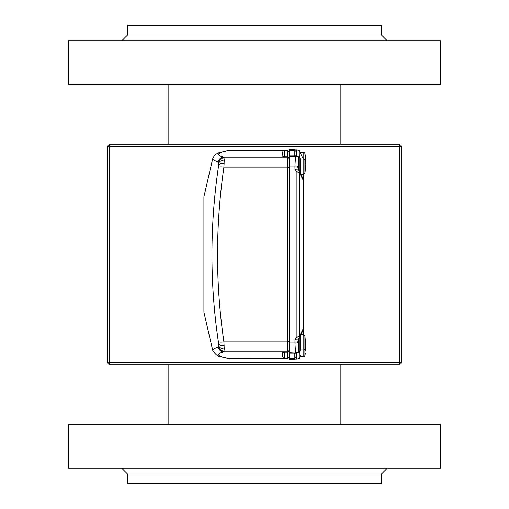 <?xml version="1.0" encoding="UTF-8"?>
<svg xmlns="http://www.w3.org/2000/svg" width="509" height="509" viewBox="0 0 509 509"><rect width="100%" height="100%" fill="white"/><g stroke="black" fill="none" stroke-linecap="round" stroke-linejoin="round"><path stroke-width="0.76" d="M387.158 468.28L381.432 474.006L127.568 474.006L127.568 483.55L381.432 483.55L381.432 474.006L127.568 474.006L121.842 468.28M440.603 468.28L68.397 468.28L68.397 424.379L440.603 424.379L440.603 468.28M121.842 40.72L127.568 34.994L127.568 25.45L381.432 25.45L381.432 34.994L127.568 34.994L381.432 34.994L387.158 40.72M68.397 40.72L440.603 40.72L440.603 84.621L68.397 84.621L68.397 40.72M168.129 84.621L168.129 144.747M168.129 364.253L168.129 424.379M340.871 84.621L340.871 144.747M340.871 364.253L340.871 424.379M287.521 151.428L289.43 151.428M282.749 155.245L282.749 152.382A1.909 1.909 0 0 1 284.658 150.473L287.521 150.473L287.521 156.81L282.749 156.727M218.316 347.106C214.531 348.232 212.66 349.289 212.698 350.262L203.918 312.24L203.918 196.76L212.698 158.738C212.66 159.718 214.531 160.768 218.316 161.894A5.726 5.669 -74.9 0 1 223.896 157.16L224.227 160.087L223.935 167.079C215.396 225.748 215.396 284.028 223.935 341.921L224.227 348.919L223.896 351.84A5.726 5.669 -105.1 0 1 218.316 347.106L218.647 345.509L218.355 341.711C209.81 283.984 209.81 225.843 218.355 167.289L218.647 163.491L218.316 161.894M212.698 158.738C215.943 151.644 218.895 153.553 227.771 150.613L227.771 150.613A5.726 5.637 77.6 0 1 229.005 150.479L284.658 150.473L284.658 156.81M287.521 156.81L287.521 358.527L284.658 358.527L282.749 356.618L282.749 352.273L284.658 352.19L284.658 358.527L229.005 358.521A5.726 5.637 102.4 0 1 227.771 358.387L284.499 358.521M287.521 352.19L284.658 352.19M287.521 167.079L223.935 167.079A5.726 1.139 -172.3 0 0 218.355 167.289M287.521 341.921L223.935 341.921A5.726 1.139 172.3 0 1 218.355 341.711M287.521 157.739L289.43 157.739M287.521 351.261L289.43 351.261M294.966 169.223L298.389 169.077L303.746 180.059L303.746 328.941L298.389 339.923L294.966 339.777L296.162 337.308L296.162 171.692L294.966 169.223L294.966 165.883C295.207 160.004 295.557 156.778 296.022 156.212L295.347 156.066L296.435 155.926L296.524 149.964L293.248 149.926L293.502 149.531A1.909 1.909 0 0 1 294.679 149.926A1.909 1.909 180 0 0 293.502 149.525L289.43 149.525L289.43 155.837L294.202 155.837L294.202 150.473A1.909 1.909 0 0 1 296.111 152.382L296.111 155.741L294.202 155.837M299.057 352.056A3.436 2.889 49.1 0 0 299.247 351.846L296.435 353.074L289.43 352.788L289.43 353.163L294.202 353.163L294.202 358.527L289.43 358.527L289.43 359.475L293.502 359.481A1.909 1.909 0 0 0 294.666 359.074L293.502 359.481L293.248 359.074L296.085 359.074A3.817 3.817 0 0 0 296.423 359.061A3.817 3.506 -95 0 1 296.085 359.074L296.524 359.036A3.817 3.506 -95 0 0 296.862 359.023A3.817 3.817 0 0 0 299.966 356.866A3.817 1.686 -154.5 0 1 299.954 356.892L299.966 356.866A3.817 1.686 -154.5 0 0 299.986 356.834M299.966 152.134A3.817 1.686 -25.5 0 0 299.954 152.108A3.817 3.817 -179.2 0 0 296.524 149.964A3.817 3.506 -85 0 1 296.862 149.977A3.817 3.817 0 0 1 299.966 152.134L303.275 159.062L299.954 152.108L299.884 157.154M293.248 149.926L296.085 149.926A3.817 3.817 0 0 1 296.423 149.939A3.817 3.506 -85 0 1 296.639 149.964M296.085 359.074L293.248 359.074M298.433 358.527L299.928 358.527L299.928 356.949M298.433 150.473L299.928 150.473L299.928 152.051M295.347 156.066L298.401 157.154L298.401 167.576A3.436 0.687 0 0 0 294.966 166.888L289.43 166.888L289.43 156.212L296.022 156.212A3.436 3.436 22.9 0 1 298.401 157.166L299.928 157.154L299.928 172.233M303.746 181.299L299.591 172.761A3.436 2.042 -26 0 0 299.591 171.539L298.401 169.103L298.401 167.576M301.882 176.241L301.799 174.332M303.746 180.059L303.746 174.332M299.247 170.833A3.436 0.585 -26 0 0 296.162 171.692L299.591 172.761L299.591 336.239A3.436 2.042 -154 0 1 299.591 337.461L298.401 339.897L298.401 351.846A3.436 3.436 157.1 0 1 296.022 352.788C295.557 352.222 295.207 348.996 294.966 343.117L294.966 339.777M301.882 332.759L301.799 334.668M303.746 328.941L303.746 334.668M299.247 338.167A3.436 0.585 -154 0 1 296.162 337.308L299.591 336.239L303.746 327.701M289.43 166.888L289.43 342.112L294.966 342.112A3.436 0.687 180 0 0 298.401 341.424M294.202 353.163L296.111 353.259L296.111 356.618L294.202 358.527M289.43 352.788L289.43 342.112M289.43 353.163L289.43 358.527M289.43 155.837L289.43 156.212M289.43 149.525L294.666 149.926M289.43 359.475L294.666 359.074M299.928 336.767L299.928 351.846L298.401 351.846L295.347 352.934M296.639 359.036A3.817 3.506 -95 0 1 296.423 359.061L296.862 359.023M298.834 157.154A3.436 3.162 84.9 0 0 296.435 155.926L299.267 157.154A3.436 2.889 130.9 0 0 299.057 156.944M293.248 359.316A1.909 1.909 0 0 0 294.177 359.074M293.248 149.684A1.909 1.909 -0 0 1 294.177 149.926M294.966 165.883A3.436 0.948 0 0 1 298.401 166.831M299.928 159.368A3.436 2.335 -26.9 0 0 299.928 158.191M298.401 342.169A3.436 0.948 180 0 1 294.966 343.117M298.834 351.846A3.436 3.162 95.1 0 1 296.435 353.074L296.524 359.036A3.817 3.817 -0.8 0 0 299.954 356.892L299.884 351.846M299.928 349.632A3.436 2.335 26.9 0 1 299.928 350.809M305.298 340.343L304.91 335.565L304.91 355.721L305.298 353.462M305.521 340.247L305.273 347.1L304.91 349.04L303.79 349.938L303.79 334.668L304.91 335.565M305.273 347.1L305.521 344.358M305.273 342.474L305.508 340.254M300.953 174.332L303.79 174.332L303.79 152.382L304.91 153.279L305.406 169.103M305.521 166.596L305.406 164.292M305.355 169.446L304.91 173.435L304.91 159.96L303.79 159.062L300.501 159.062L300.501 173.404M304.91 153.279L305.521 157.205L305.273 163.185M305.464 163.338L305.387 162.454M305.521 159.832L305.387 157.58M305.4 162.772L305.47 163.357M305.464 345.656L305.521 350.987M305.273 348.945L305.292 347.113M107.526 362.344L107.526 146.656A1.909 1.909 0 0 1 109.435 144.747L399.565 144.747A1.909 1.909 0 0 1 401.474 146.656L401.474 362.344A1.909 1.909 0 0 1 399.565 364.253L109.435 364.253A1.909 1.909 0 0 1 107.526 362.344L399.565 362.344L399.565 146.656L109.435 146.656L109.435 364.253M227.771 150.613L284.499 150.479M229.005 150.479C217.038 152.706 215.339 154.933 223.896 157.16L287.521 157.16M229.005 358.521C217.05 356.313 215.352 354.086 223.896 351.84L287.521 351.84M218.647 163.491A5.726 4.371 -0.5 0 1 224.227 160.087M224.145 163.504A5.726 2.787 -175.3 0 0 218.565 165.349M218.546 162.288A5.726 5.376 -13.7 0 1 224.119 157.873M224.145 345.496A5.726 2.787 175.3 0 1 218.565 343.651M224.227 348.919A5.726 4.371 -179.5 0 1 218.647 345.509M224.119 351.127A5.726 5.376 -166.3 0 1 218.546 346.712M287.521 158.114L289.43 158.114M287.521 167.27L289.43 167.27M287.521 350.886L289.43 350.886M287.521 341.73L289.43 341.73M300.393 349.925L299.928 350.841M299.928 158.159L300.393 159.075M296.085 149.926A3.817 3.506 -85 0 1 296.423 149.939L296.862 149.977M300.501 335.596L300.501 349.938L303.79 349.938L303.79 356.618L304.91 355.721M299.928 152.954L300.501 152.382L300.501 153.247M300.501 355.753L300.501 356.618L303.79 356.618M401.474 362.344L399.565 362.344L399.565 364.253M107.526 146.656L109.435 146.656L109.435 144.747M399.565 144.747L399.565 146.656L401.474 146.656M212.698 350.262C218.164 359.227 221.472 355.568 227.771 358.387M287.521 357.572L289.43 357.572M294.202 150.473L289.43 150.473M300.953 334.668L303.79 334.668M300.501 349.938L299.928 349.365M300.501 159.062L299.928 159.635M303.79 174.332L304.91 173.435M300.501 152.382L303.79 152.382M300.501 356.618L299.928 356.046"/></g></svg>
